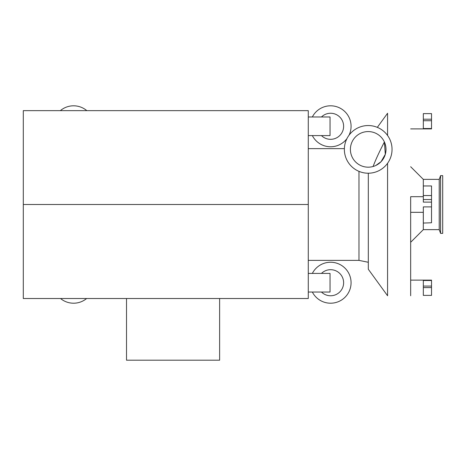 <?xml version="1.0" encoding="UTF-8"?>
<svg xmlns="http://www.w3.org/2000/svg" width="466" height="466" viewBox="0 0 466 466"><rect width="100%" height="100%" fill="white"/><g stroke="black" fill="none" stroke-linecap="round" stroke-linejoin="round"><path stroke-width="0.7" d="M423.332 199.524L423.332 202.122L431.528 202.122L431.528 199.524L423.332 199.524L423.332 185.957L431.528 185.957L431.528 199.524M431.528 195.551L423.332 195.551M423.332 222.765L423.332 206.892L431.528 206.892L431.528 222.765L423.332 223.057L431.528 222.765M423.332 196.687L410.668 196.687L410.668 295.759L410.668 280.118L431.528 280.118L431.528 280.491L423.332 280.491L423.332 295.386L431.528 295.386L431.528 287.598L423.332 287.598M431.528 206.892L431.528 202.122M431.528 280.491L431.528 287.598M431.528 286.077L423.332 286.077M423.332 212.327L410.668 212.327L410.668 280.118M431.528 120.729L431.528 128.523L423.332 128.523L423.332 120.729L431.528 120.729L431.528 119.209L423.332 119.209L423.332 120.729M431.528 119.209L431.528 113.622L423.332 113.622L423.332 119.209M410.668 128.896L431.528 128.896L431.528 128.523M308.276 273.414L330.039 273.414L330.039 292.036L308.276 292.036M312.342 135.6A20.487 20.487 0 0 0 346.914 138.658M349.011 135.251A20.487 20.487 0 0 0 339.726 107.955A20.487 20.487 0 0 0 312.342 116.978M321.464 116.978A13.036 13.036 0 0 1 343.623 126.286A13.036 13.036 0 0 1 321.464 135.6M308.276 116.978L330.039 116.978L330.039 135.6L308.276 135.6M86.81 110.646A20.487 20.487 0 0 0 60.359 110.646M126.513 298.52L126.513 360.201L219.626 360.201L219.626 298.52M308.276 204.504L308.276 298.52L23.3 298.52L23.3 110.646L308.276 110.646L308.276 204.504L23.3 204.504M375.806 165.482L381.072 161.685L385.318 154.293L384.403 141.984C379.493 151.427 375.718 159.599 373.085 166.502L373.243 166.455M368.204 173.218A23.836 23.836 0 0 1 347.56 137.464A23.836 23.836 0 0 1 388.848 137.464A23.836 23.836 0 0 1 368.204 173.218M368.204 167.183A17.801 17.801 0 0 1 352.785 140.482A17.801 17.801 0 0 1 383.623 140.482A17.801 17.801 0 0 1 368.204 167.183M368.309 262.282L358.971 260.377L358.971 171.354M387.572 163.275L387.572 295.759L368.309 269.249L368.309 173.218M387.572 135.484L387.572 113.25L377.326 127.358M440.58 233.373L440.58 175.641L442.7 175.641L442.7 233.373L440.58 233.373L439.222 229.651L439.222 179.363L440.58 175.641M439.222 229.651L423.309 229.651L423.309 212.327M423.309 196.687L423.309 179.363L410.668 166.729M86.629 298.52A20.487 20.487 0 0 1 60.533 298.52M321.464 292.036A13.036 13.036 0 0 0 343.623 282.722A13.036 13.036 0 0 0 321.464 273.414M312.342 273.414A20.487 20.487 0 0 1 343.483 266.808A20.487 20.487 0 0 1 343.483 298.642A20.487 20.487 0 0 1 312.342 292.036M439.222 179.363L423.309 179.363M423.309 229.651L410.668 242.285M344.38 148.637L308.276 148.637M358.971 260.377L308.276 260.377"/></g></svg>
